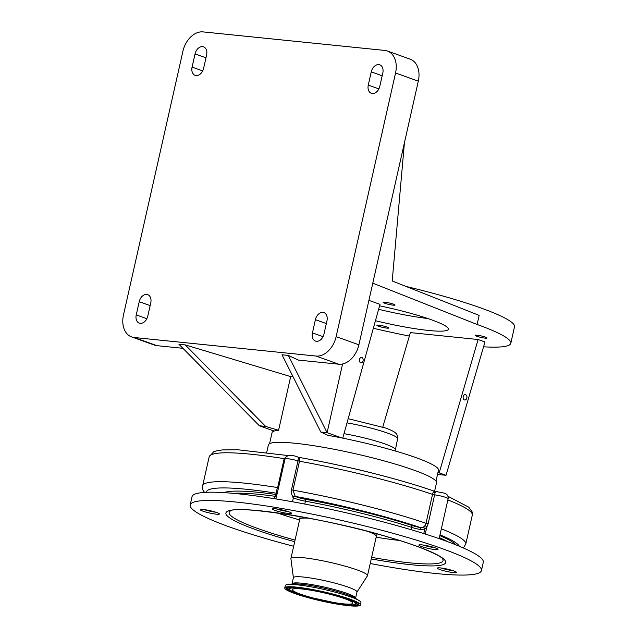<?xml version="1.0" encoding="UTF-8"?>
<svg xmlns="http://www.w3.org/2000/svg" width="638" height="638" viewBox="0 0 638 638"><rect width="100%" height="100%" fill="white"/><g stroke="black" fill="none" stroke-linecap="round" stroke-linejoin="round"><path stroke-width="0.96" d="M395.153 450.962L395.424 449.742A38.814 4.729 -167.3 0 0 395.432 449.726A38.814 4.729 -167.3 0 0 385.208 444.032A38.814 4.729 -167.3 0 0 344.01 433.68M436.001 481.164L438.473 470.214A85.301 10.399 -167.3 0 0 416.016 457.653A85.301 10.399 -167.3 0 0 341.88 437.979A85.301 10.399 -167.3 0 0 327.916 435.331L320.802 432.038L282.004 354.768L288.304 355.406L298.401 360.087L338.738 364.202L315.977 356.044L134.187 337.502A21.668 15.288 109.7 0 1 131.603 336.92A21.668 15.288 109.7 0 1 123.485 314.949L182.899 51.303A21.668 15.288 109.7 0 1 203.059 31.9L384.85 50.442A21.668 15.288 109.7 0 1 387.425 51.024A21.668 15.288 109.7 0 1 395.552 72.995L336.138 336.633A21.668 15.288 109.7 0 1 315.977 356.044M185.235 344.895L265.647 426.407L259.355 425.769L178.935 344.257L185.235 344.895L290.681 376.611L278.583 430.299A85.301 10.399 -167.3 0 0 274.141 431.065A85.301 10.399 -167.3 0 0 272.043 432.708L269.571 443.657M266.716 452.438L268.415 444.909A86.154 10.503 12.7 0 1 322.637 447.174A86.154 10.503 12.7 0 1 413.831 470.102A86.154 10.503 12.7 0 1 436.512 482.791L434.598 491.284M293.44 497.457L291.789 494.785L291.478 489.801L297.994 460.899L298.544 457.534L298.106 457.279C299.637 457.127 300.091 458.451 299.477 461.25L292.962 490.159L295.234 496.396A8.533 1.037 -167.3 0 0 296.822 497.058A8.533 1.037 -167.3 0 0 305.315 499.235A120.702 14.714 12.7 0 1 412.89 525.736A8.533 1.037 -167.3 0 0 420.474 527.602L423.337 527.243L424.94 525.672L426.009 523.28L432.524 494.37L433.186 492.289L434.51 491.34L435.092 492.711L428.162 523.766L426.87 526.98L424.772 529.085L420.578 529.564A1.707 0.534 100.4 0 0 420.474 527.602A131.364 16.006 -167.3 0 0 295.234 496.396A1.707 1.539 117.6 0 0 293.44 497.457L292.563 501.548A8.533 1.037 12.7 0 1 292.738 501.811M298.544 457.534L298.106 457.279M277.147 493.397L276.685 493.126C276.206 492.105 276.533 490.247 277.65 487.568L284.165 458.658L287.69 455.707M422.85 544.98A8.533 1.037 -167.3 0 0 434.478 547.603M451.6 570.228A9.809 1.196 -167.3 0 0 437.405 568.115A9.809 1.196 -167.3 0 0 442.349 570.324A9.809 1.196 -167.3 0 0 456.545 572.43A9.809 1.196 -167.3 0 0 451.6 570.228M433.082 547.173A9.809 1.196 -167.3 0 0 418.887 545.059A9.809 1.196 -167.3 0 0 423.839 547.268A9.809 1.196 -167.3 0 0 438.027 549.374A9.809 1.196 -167.3 0 0 433.082 547.173M277.275 511.15A9.809 1.196 -167.3 0 0 291.47 513.255A9.809 1.196 -167.3 0 0 286.518 511.054A9.809 1.196 -167.3 0 0 272.33 508.949A9.809 1.196 -167.3 0 0 277.275 511.15M205.213 511.883A9.809 1.196 -167.3 0 0 219.4 513.997A9.809 1.196 -167.3 0 0 214.456 511.788A9.809 1.196 -167.3 0 0 200.268 509.682A9.809 1.196 -167.3 0 0 205.213 511.883M293.663 546.264A149.276 18.191 12.7 0 1 265.456 538.488A149.276 18.191 12.7 0 1 190.18 504.953A149.276 18.191 12.7 0 1 406.151 537.052A149.276 18.191 12.7 0 1 481.435 570.587A149.276 18.191 12.7 0 1 370.223 563.521M190.18 504.953L192.038 496.691A149.276 18.191 12.7 0 1 408.009 528.79A149.276 18.191 12.7 0 1 483.293 562.325L481.435 570.587M277.283 512.92A91.274 11.125 -167.3 0 0 297.077 519.212A91.274 11.125 -167.3 0 0 299.597 519.946M376.157 537.196A91.274 11.125 -167.3 0 0 399.324 540.426M293.384 577.773L290.912 558.665A39.237 4.785 12.7 0 1 290.92 558.449A39.237 4.785 12.7 0 1 347.694 566.887A39.237 4.785 12.7 0 1 367.48 575.699A39.237 4.785 12.7 0 1 367.392 575.899L356.961 592.096M291.773 584.249L292.021 583.85A32.586 3.972 12.7 0 1 292.021 583.85L293.408 577.685A32.586 3.972 12.7 0 1 340.548 584.687A32.586 3.972 12.7 0 1 356.985 592.008L355.589 598.181A32.586 3.972 12.7 0 1 355.589 598.189M292.021 583.85A32.586 3.972 12.7 0 1 339.161 590.868A32.586 3.972 12.7 0 1 355.597 598.181L355.645 598.643M284.763 587.885L285.29 585.572A38.766 4.721 12.7 0 1 287.858 584.52A38.766 4.721 12.7 0 1 341.378 593.914A38.766 4.721 12.7 0 1 359.066 600.565A38.766 4.721 12.7 0 1 360.933 602.623L360.414 604.936A38.766 4.721 12.7 0 1 304.318 596.602A38.766 4.721 12.7 0 1 284.763 587.885A38.766 4.721 12.7 0 1 340.859 596.227A38.766 4.721 12.7 0 1 360.414 604.936M337.183 596.259A30.967 3.772 12.7 0 1 352.798 603.221A30.967 3.772 12.7 0 1 307.994 596.562A30.967 3.772 12.7 0 1 292.379 589.608A30.967 3.772 12.7 0 1 337.183 596.259M441.368 568.035A8.533 1.037 -167.3 0 0 452.996 570.659M425.283 534.03A8.533 1.037 -167.3 0 0 425.171 534.014L426.87 526.98A1.707 0.415 34 0 0 424.94 525.672M293.416 501.931A10.24 1.244 12.7 0 1 292.563 501.548M276.294 508.869A8.533 1.037 -167.3 0 0 287.921 511.485M204.232 509.602A8.533 1.037 -167.3 0 0 215.859 512.218M423.768 533.575L424.772 529.085A1.707 0.885 57.1 0 0 423.337 527.243M275.895 498.924L278.559 487.615L277.65 487.568A136.484 16.636 12.7 0 0 202.637 485.789L209.152 456.888L213.547 451.903L215.899 451.026L222.191 449.926L237.551 449.742L288.137 455.564M292.85 497.201L294.908 496.013M277.163 493.302A1.707 1.475 -49.4 0 0 276.685 493.126M204.79 492.392A5.12 5.064 159.8 0 1 202.948 490.008L202.637 485.789M439.135 538.647L448.131 498.709C448.394 495.846 447.11 493.987 444.287 493.134L434.319 491.212C399.611 479.034 344.512 465.285 298.576 457.326L297.731 457.015C293.36 455.189 289.572 455.006 286.382 456.473L285.074 458.706L278.559 487.615M437.397 491.571A4.267 2.975 95.8 0 0 435.092 492.711A1.707 1.284 14.3 0 1 433.186 492.289M290.681 376.611A85.301 10.399 12.7 0 1 292.914 376.484M446.034 475.31L484.968 341.976L478.109 339.52L439.183 472.854L446.034 475.31L437.516 474.441M439.183 472.854L437.907 472.726M341.88 437.979L327.095 432.676L320.802 432.038M182.939 348.308L156.956 345.66A21.668 15.288 109.7 0 1 154.372 345.078L131.603 336.92M278.583 430.299L265.647 426.407M274.141 431.065L259.355 425.769M478.109 339.52L410.362 332.605L382.792 427.061M464.432 399.938A2.712 1.89 95.8 0 0 464.743 400.01A2.712 1.89 95.8 0 0 466.872 397.737A2.712 1.89 95.8 0 0 465.612 394.691A2.712 1.89 95.8 0 0 465.293 394.619A2.712 1.89 95.8 0 0 463.172 396.892A2.712 1.89 95.8 0 0 464.432 399.938M360.685 362.743A2.712 1.89 95.8 0 0 361.004 362.823A2.712 1.89 95.8 0 0 363.126 360.542A2.712 1.89 95.8 0 0 361.866 357.503A2.712 1.89 95.8 0 0 361.555 357.432A2.712 1.89 95.8 0 0 359.425 359.704A2.712 1.89 95.8 0 0 360.685 362.743M342.758 438.154L380.001 304.35L368.908 300.37M342.582 363.963L327.095 432.676L288.304 355.406M483.556 346.793A127.951 15.591 -167.3 0 0 510.791 343.308A127.951 15.591 -167.3 0 0 477.104 324.471L372.783 283.176L358.899 344.799A21.668 15.288 109.7 0 1 338.738 364.202M206.6 55.075L203.626 68.29A8.103 5.718 109.7 0 1 195.116 75.332A8.103 5.718 109.7 0 1 192.078 67.11L195.061 53.895A8.103 5.718 109.7 0 1 203.562 46.861A8.103 5.718 109.7 0 1 206.6 55.075M312.437 332.869L315.411 319.654A8.103 5.718 109.7 0 1 323.921 312.612A8.103 5.718 109.7 0 1 326.959 320.826L323.976 334.041A8.103 5.718 109.7 0 1 315.475 341.083A8.103 5.718 109.7 0 1 312.437 332.869L323.035 336.665M150.759 302.859L147.785 316.073A8.103 5.718 109.7 0 1 139.275 323.115A8.103 5.718 109.7 0 1 136.237 314.901L139.22 301.678A8.103 5.718 109.7 0 1 147.721 294.644A8.103 5.718 109.7 0 1 150.759 302.859M368.278 85.085L371.252 71.871A8.103 5.718 109.7 0 1 379.762 64.829A8.103 5.718 109.7 0 1 382.8 73.043L379.817 86.258A8.103 5.718 109.7 0 1 371.316 93.3A8.103 5.718 109.7 0 1 368.278 85.085L378.876 88.881M373.35 328.275A127.951 15.591 -167.3 0 0 409.357 336.059M375.447 320.715A63.975 7.8 -167.3 0 0 448.378 329.24A63.975 7.8 -167.3 0 0 431.535 319.821A63.975 7.8 -167.3 0 0 379.594 305.817M387.202 327.095A6.093 0.742 -167.3 0 0 380.75 325.476A6.093 0.742 -167.3 0 0 376.914 325.316A6.093 0.742 -167.3 0 0 378.517 326.209A6.093 0.742 -167.3 0 0 384.969 327.836A6.093 0.742 -167.3 0 0 388.805 327.996A6.093 0.742 -167.3 0 0 387.202 327.095M485.406 337.111A6.093 0.742 -167.3 0 0 478.963 335.492A6.093 0.742 -167.3 0 0 475.127 335.333A6.093 0.742 -167.3 0 0 476.73 336.226A6.093 0.742 -167.3 0 0 483.181 337.853A6.093 0.742 -167.3 0 0 487.009 338.012A6.093 0.742 -167.3 0 0 485.406 337.111M393.423 304.143A6.093 0.742 -167.3 0 0 386.971 302.516A6.093 0.742 -167.3 0 0 383.135 302.356A6.093 0.742 -167.3 0 0 384.738 303.257A6.093 0.742 -167.3 0 0 391.19 304.876A6.093 0.742 -167.3 0 0 395.026 305.036A6.093 0.742 -167.3 0 0 393.423 304.143M510.791 343.308L514.515 326.784A127.951 15.591 -167.3 0 0 480.829 307.955A127.951 15.591 -167.3 0 0 406.007 286.438M387.425 51.024L410.194 59.182A21.668 15.288 109.7 0 1 418.313 81.154L404.428 142.768L392.218 280.975L479.154 315.387L477.104 324.471M404.428 142.768L372.783 283.176M427.827 318.529A63.975 7.8 12.7 0 1 378.629 309.294M348.181 418.695L385.519 428.002C393.582 430.993 395.026 432.452 395.704 433.154C396.676 433.218 397.315 435.068 397.61 438.721A38.519 4.697 -167.3 0 0 387.465 433.066A38.519 4.697 -167.3 0 0 347.016 422.866M346.402 466.928A86.154 10.503 12.7 0 1 373.677 473.436M448.131 498.709A8.533 1.037 -167.3 0 0 445.89 497.457A8.533 1.037 -167.3 0 0 434.677 494.857L432.524 494.37A136.484 16.636 -167.3 0 0 299.477 461.25L297.994 460.899A8.533 1.037 -167.3 0 0 285.074 458.706L284.165 458.658A136.484 16.636 -167.3 0 0 209.152 456.888M447.716 541.71A118.995 14.499 -167.3 0 0 439.367 537.627M294.692 541.694A112.663 13.733 12.7 0 1 282.714 538.312A112.663 13.733 12.7 0 1 239.529 509.618A112.663 13.733 12.7 0 1 388.893 537.228A112.663 13.733 12.7 0 1 445.324 563.298A112.663 13.733 12.7 0 1 371.252 558.952M295.059 540.107A109.64 13.366 12.7 0 1 284.412 537.084A109.64 13.366 12.7 0 1 230.286 511.038C233.907 504.937 327.079 518.112 388.63 537.188C419.381 545.761 442.006 556.312 442.589 558.88L442.589 558.88A109.64 13.366 12.7 0 1 371.611 557.357M290.92 558.449L299.756 519.228A39.237 4.785 12.7 0 1 309.071 518.223M368.341 531.582A39.237 4.785 12.7 0 1 376.316 536.486L377.114 533.934M287.858 584.52L293.081 583.961A33.487 4.083 12.7 0 1 339.312 592.072A33.487 4.083 12.7 0 1 354.584 597.822L359.066 600.565M340.07 596.235A37.092 4.522 12.7 0 1 354.289 605.677A37.092 4.522 12.7 0 1 305.108 596.594A37.092 4.522 12.7 0 1 290.888 587.143A37.092 4.522 12.7 0 1 340.07 596.235M298.56 594.01A36.47 4.442 12.7 0 1 287.204 587.773C286.43 585.421 318.522 589.48 340.022 596.227C351.913 599.959 357.982 602.479 358.253 603.787L358.253 603.787A36.47 4.442 12.7 0 1 345.325 604.553M347.048 598.428A34.588 4.219 12.7 0 1 356.323 603.827L356.339 603.803M356.323 603.827C355.023 604.704 355.111 605.741 340.445 603.955L306.543 596.57C293.408 592.606 290.537 590.629 289.867 589.959L288.934 588.643A34.588 4.219 12.7 0 1 299.629 587.742M338.595 596.251A33.966 4.139 12.7 0 1 351.618 604.896A33.966 4.139 12.7 0 1 306.583 596.578A33.966 4.139 12.7 0 1 293.56 587.925A33.966 4.139 12.7 0 1 338.595 596.251M420.578 529.564A10.24 1.244 12.7 0 1 411.486 527.323L410.96 529.66M412.89 525.736A1.707 1.021 107.9 0 0 411.486 527.323A118.995 14.499 -167.3 0 0 305.427 501.197L304.789 504.052M276.453 496.46A10.24 1.244 12.7 0 1 275.098 496.292L274.555 498.709M224.097 492.64A120.702 14.714 12.7 0 1 274.555 494.267A1.707 0.973 97.8 0 1 275.098 496.292A118.995 14.499 -167.3 0 0 233.022 493.326M305.315 499.235A1.707 0.534 100.4 0 1 305.427 501.197A10.24 1.244 12.7 0 1 295.234 498.589A10.24 1.244 12.7 0 1 293.4 497.831M439.821 535.593A120.702 14.714 12.7 0 1 456.074 544.916M459.384 546.264A119.426 14.554 -167.3 0 0 440.005 534.803M274.555 494.267A8.533 1.037 -167.3 0 0 276.9 494.482M277.155 493.349A1.707 1.515 -63.7 0 0 276.94 493.302A131.364 16.006 -167.3 0 0 206.465 492.297M441.344 528.838A124.538 15.176 12.7 0 1 465.788 544.047L463.363 547.97M465.788 544.047L472.295 515.137A124.538 15.176 -167.3 0 0 447.86 499.929M291.478 489.801L292.962 490.159A136.484 16.636 12.7 0 1 426.009 523.28L428.162 523.766M156.956 345.66L134.187 337.502M358.899 344.799L336.138 336.633M326.337 323.57L315.411 319.654M418.313 81.154L395.552 72.995M202.685 70.914L192.078 67.11M205.986 57.811L195.061 53.895M146.844 318.697L136.237 314.901M150.145 305.602L139.22 301.678M382.178 75.786L371.252 71.871M397.61 438.721L395.432 449.726M299.756 519.228L300.131 516.581M367.48 575.699L376.316 536.486M447.988 496.292L468.77 507.186L472.16 511.915L472.295 515.137M202.948 490.008L202.812 489.545M202.836 489.689L204.008 492.44"/></g></svg>
